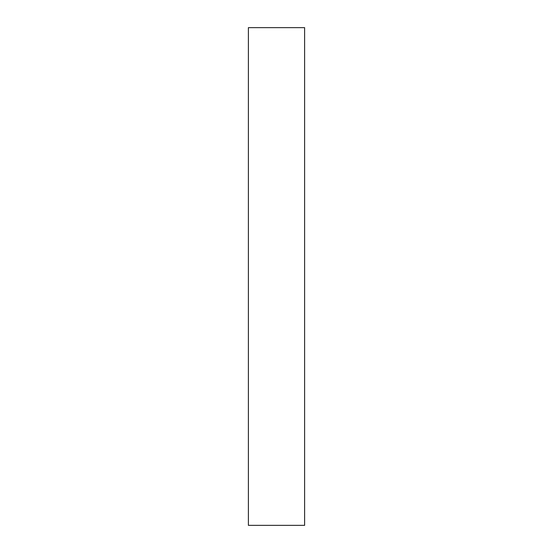 <?xml version="1.0" encoding="UTF-8"?>
<svg xmlns="http://www.w3.org/2000/svg" width="553" height="553" viewBox="0 0 553 553"><rect width="100%" height="100%" fill="white"/><g stroke="black" fill="none" stroke-linecap="round" stroke-linejoin="round"><path stroke-width="0.83" d="M304.613 525.35L248.387 525.35L248.387 27.65L304.613 27.65L304.613 525.35"/></g></svg>
